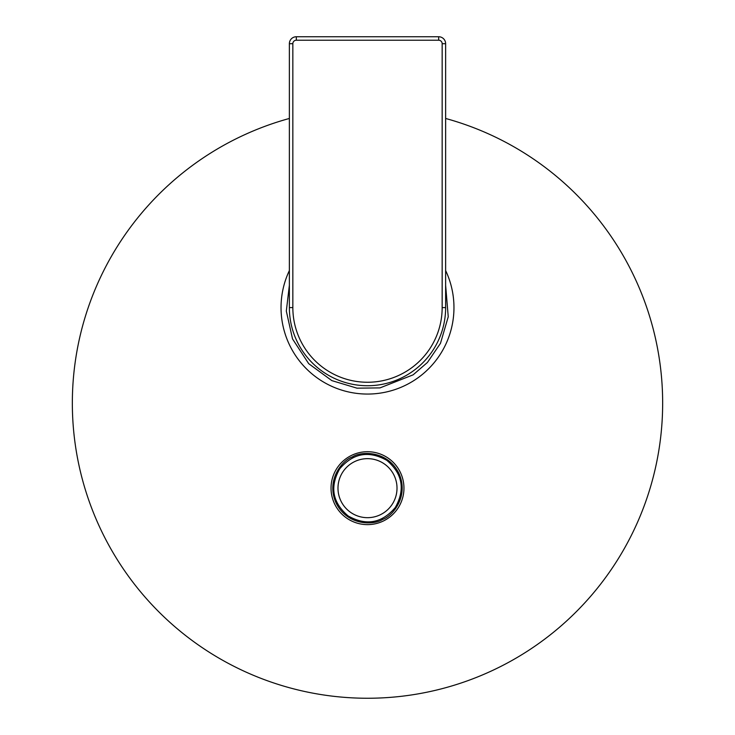 <?xml version="1.0" encoding="UTF-8"?>
<svg xmlns="http://www.w3.org/2000/svg" width="735" height="735" viewBox="0 0 735 735"><rect width="100%" height="100%" fill="white"/><g stroke="black" fill="none" stroke-linecap="round" stroke-linejoin="round"><path stroke-width="1.1" d="M445.63 270.563A86.464 86.464 0 0 1 311.227 373.242A86.464 86.464 0 0 1 289.369 270.563M289.369 118.464A295.158 295.158 0 0 0 367.5 698.25A295.158 295.158 0 0 0 445.63 118.464M383.348 521.005A36.465 36.465 0 0 1 331.136 485.477A36.465 36.465 0 0 1 388.006 458.024A36.465 36.465 0 0 1 383.348 521.005A36.465 36.465 0 0 1 331.136 485.477A36.465 36.465 0 0 1 388.006 458.024A36.465 36.465 0 0 1 383.348 521.005M384.35 463.932A29.519 29.519 0 0 1 380.059 514.877A29.519 29.519 0 0 1 338.091 485.688A29.519 29.519 0 0 1 384.35 463.932M438.685 36.75L296.315 36.75A6.946 6.946 0 0 0 289.369 43.696L289.369 307.597L292.842 307.597A74.658 74.658 0 0 0 367.5 382.255A74.658 74.658 0 0 0 442.158 307.597L442.158 43.696L445.63 43.696A6.946 6.946 0 0 0 438.685 36.75L438.685 40.223L296.315 40.223L296.315 36.75M442.158 307.597L445.63 307.597L445.63 43.696M445.63 307.597A78.13 78.13 0 0 1 367.5 385.728A78.13 78.13 0 0 1 289.369 307.597A78.13 78.13 0 0 0 367.5 385.728A78.13 78.13 0 0 0 445.63 307.597M445.63 285.281L448.24 316.767L440.476 343.337L427.43 362.465L413.116 374.85L379.977 387.896L357.008 388.172L331.852 380.62L308.691 363.669L292.53 338.927L286.319 311.08L289.369 285.281M382.595 519.434C374.06 525.112 347.83 526.205 336.226 503.264C325.486 479.909 342.648 460.055 352.405 456.894C360.94 451.226 387.17 450.132 398.774 473.074C409.514 496.419 392.352 516.282 382.595 519.434M438.685 40.223A3.473 3.473 0 0 1 442.158 43.696M289.369 43.696L292.842 43.696A3.473 3.473 0 0 1 296.315 40.223M292.842 43.696L292.842 307.597M386.83 460.367C402.569 473.753 405.389 489.464 395.301 507.49C381.906 523.237 366.195 526.058 348.169 515.961C332.431 502.584 329.611 486.873 339.699 468.838C353.094 453.1 368.805 450.279 386.83 460.367"/></g></svg>
